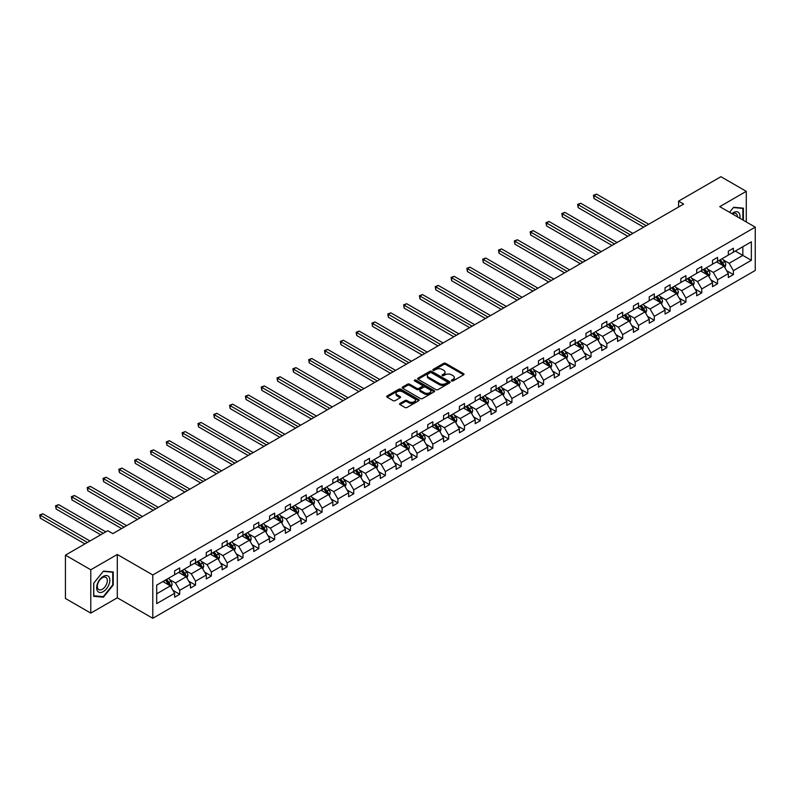 <?xml version="1.0" encoding="UTF-8"?>
<svg xmlns="http://www.w3.org/2000/svg" width="795" height="795" viewBox="0 0 795 795"><rect width="100%" height="100%" fill="white"/><g stroke="black" fill="none" stroke-linecap="round" stroke-linejoin="round"><path stroke-width="1.19" d="M451.61 380.934A0.984 0.566 0 0 0 453.011 380.934L463.584 374.823A1.411 0.815 0 0 0 463.992 374.256A1.411 0.815 0 0 0 463.584 373.68L445.667 363.335A1.411 0.815 0 0 0 443.68 363.335L433.096 369.437A0.984 0.566 0 0 0 434.497 370.241L435.859 369.456A4.502 2.604 0 0 1 442.229 369.456L443.729 370.321A4.502 2.604 0 0 1 445.041 372.159A4.502 2.604 0 0 1 443.729 373.998L442.358 374.783A0.984 0.566 0 0 0 443.749 375.588L445.121 374.803A4.502 2.604 0 0 1 451.49 374.803L452.981 375.657A4.502 2.604 0 0 1 454.303 377.496A4.502 2.604 0 0 1 452.981 379.334L451.61 380.129A0.984 0.566 0 0 0 451.61 380.934L451.61 380.129M399.974 403.443A1.411 0.815 0 0 0 399.567 404.019A1.411 0.815 0 0 0 399.974 404.595L405.003 407.497A1.411 0.815 0 0 0 407 407.497L418.746 400.72A1.411 0.815 0 0 0 419.154 400.143A1.411 0.815 0 0 0 418.746 399.567L400.829 389.222A1.411 0.815 0 0 0 398.832 389.222L387.085 395.999A1.411 0.815 0 0 0 386.678 396.576A1.411 0.815 0 0 0 387.085 397.152L393.157 400.66A1.411 0.815 0 0 0 395.155 400.66L400.173 397.758A1.411 0.815 0 0 0 400.591 397.182A1.411 0.815 0 0 0 400.173 396.606L397.162 394.867A3.766 2.176 0 0 1 396.059 393.336A3.766 2.176 0 0 1 398.384 391.319A3.766 2.176 0 0 1 402.489 391.796L414.284 398.603A3.766 2.176 0 0 1 415.387 400.143A3.766 2.176 0 0 1 413.062 402.151A3.766 2.176 0 0 1 408.958 401.684L407 400.541A1.411 0.815 0 0 0 405.003 400.541L399.974 403.443L399.974 404.595L405.003 401.714L405.003 400.541M117.292 554.483L90.779 569.786L65.428 555.149L65.428 598.476L90.779 613.114L117.292 597.8L152.789 618.291L152.789 574.974L117.292 554.483L117.292 597.8M746.276 221.964L746.276 191.337L719.753 206.65L755.25 227.141L152.789 574.974M746.276 191.337L720.926 176.709L678.582 201.145L678.582 206.998M65.428 555.149L107.762 530.712L112.83 533.634L683.66 204.077L678.582 201.145M435.958 389.63A1.411 0.815 0 0 0 437.956 389.63L449.702 382.842A1.411 0.815 0 0 0 450.109 382.266A1.411 0.815 0 0 0 449.702 381.699L431.784 371.354A1.411 0.815 0 0 0 429.787 371.354L418.041 378.132A1.411 0.815 0 0 0 417.633 378.708A1.411 0.815 0 0 0 418.041 379.285L435.958 389.63M415 381.143A0.984 0.566 0 0 1 416.004 381.282L434.199 391.796L422.473 398.563A1.411 0.815 0 0 1 420.485 398.563L402.568 388.218L407.597 385.337L407.597 384.164L402.568 387.066A1.411 0.815 0 0 0 402.151 387.642A1.411 0.815 0 0 0 402.568 388.218L402.568 387.066M407.597 385.337A1.411 0.815 0 0 1 409.584 385.337L409.584 384.164A1.411 0.815 0 0 0 407.597 384.164M409.584 384.164L416.848 388.358A1.411 0.815 0 0 0 418.846 388.358L422.175 386.44A1.411 0.815 0 0 0 422.592 385.863A1.411 0.815 0 0 0 422.175 385.287L414.612 380.914A0.984 0.566 0 0 1 416.004 380.109L434.219 390.633A1.411 0.815 0 0 1 434.636 391.21A1.411 0.815 0 0 1 434.219 391.776L434.219 390.633M90.779 569.786L90.779 613.114M156.695 585.13L174.642 574.765L174.642 570.84L179.71 567.918L179.71 571.834L190.462 565.633L190.462 561.707L195.53 558.786L195.53 562.701L206.283 556.5L206.283 552.575L211.351 549.653L211.351 553.568L222.103 547.367L222.103 543.442L227.171 540.511L227.171 544.436L237.924 538.235L237.924 534.31L242.992 531.378L242.992 535.303L253.744 529.102L253.744 525.177L258.812 522.245L258.812 526.171L269.555 519.97L269.555 516.044L274.633 513.113L274.633 517.038L285.375 510.837L285.375 506.912L290.453 503.98L290.453 507.906L301.196 501.695L301.196 497.779L306.274 494.848L306.274 498.773L317.016 492.562L317.016 488.647L322.084 485.715L322.084 489.641L332.837 483.43L332.837 479.514L337.905 476.583L337.905 480.508L348.657 474.297L348.657 470.372L353.725 467.45L353.725 471.375L364.478 465.164L364.478 461.239L369.546 458.317L369.546 462.243L380.298 456.032L380.298 452.107L385.366 449.185L385.366 453.1L396.119 446.899L396.119 442.974L401.187 440.052L401.187 443.968L411.939 437.767L411.939 433.841L417.007 430.92L417.007 434.835L427.76 428.634L427.76 424.709L432.828 421.777L432.828 425.703L443.57 419.502L443.57 415.576L448.648 412.645L448.648 416.57L459.391 410.369L459.391 406.444L464.469 403.512L464.469 407.438L475.211 401.236L475.211 397.311L480.279 394.38L480.279 398.305L491.032 392.094L491.032 388.179L496.1 385.247L496.1 389.172L506.852 382.961L506.852 379.046L511.92 376.115L511.92 380.04L522.673 373.829L522.673 369.913L527.741 366.982L527.741 370.907L538.493 364.696L538.493 360.781L543.561 357.849L543.561 361.775L554.314 355.564L554.314 351.638L559.382 348.717L559.382 352.642L570.134 346.431L570.134 342.506L575.202 339.584L575.202 343.51L585.955 337.299L585.955 333.373L591.023 330.452L591.023 334.367L601.765 328.166L601.765 324.241L606.843 321.319L606.843 325.234L617.586 319.034L617.586 315.108L622.664 312.187L622.664 316.102L633.406 309.901L633.406 305.976L638.484 303.044L638.484 306.969L649.227 300.768L649.227 296.843L654.295 293.911L654.295 297.837L665.047 291.636L665.047 287.71L670.115 284.779L670.115 288.704L680.868 282.503L680.868 278.578L685.936 275.646L685.936 279.572L696.688 273.361L696.688 269.445L701.756 266.514L701.756 270.439L712.509 264.228L712.509 260.313L717.577 257.381L717.577 261.307L728.329 255.096L728.329 251.18L733.397 248.249L733.397 252.174L751.345 241.809L751.345 260.313L733.397 270.678L733.397 274.593L728.329 277.525L728.329 273.599L717.577 279.81L717.577 283.726L712.509 286.657L712.509 282.732L701.756 288.943L701.756 292.858L696.688 295.79L696.688 291.864L685.936 298.075L685.936 301.991L680.868 304.922L680.868 300.997L670.115 307.208L670.115 311.133L665.047 314.055L665.047 310.13L654.295 316.34L654.295 320.266L649.227 323.187L649.227 319.262L638.484 325.473L638.484 329.398L633.406 332.32L633.406 328.405L622.664 334.606L622.664 338.531L617.586 341.453L617.586 337.537L606.843 343.738L606.843 347.663L601.765 350.585L601.765 346.67L591.023 352.871L591.023 356.796L585.955 359.728L585.955 355.802L575.202 362.003L575.202 365.929L570.134 368.86L570.134 364.935L559.382 371.136L559.382 375.061L554.314 377.993L554.314 374.067L543.561 380.268L543.561 384.194L538.493 387.125L538.493 383.2L527.741 389.411L527.741 393.326L522.673 396.258L522.673 392.333L511.92 398.543L511.92 402.459L506.852 405.39L506.852 401.465L496.1 407.676L496.1 411.591L491.032 414.523L491.032 410.598L480.279 416.809L480.279 420.724L475.211 423.656L475.211 419.73L464.469 425.941L464.469 429.866L459.391 432.788L459.391 428.863L448.648 435.074L448.648 438.999L443.57 441.921L443.57 437.995L432.828 444.206L432.828 448.132L427.76 451.053L427.76 447.138L417.007 453.339L417.007 457.264L411.939 460.186L411.939 456.27L401.187 462.471L401.187 466.397L396.119 469.318L396.119 465.403L385.366 471.604L385.366 475.529L380.298 478.461L380.298 474.536L369.546 480.736L369.546 484.662L364.478 487.593L364.478 483.668L353.725 489.869L353.725 493.794L348.657 496.726L348.657 492.801L337.905 499.002L337.905 502.927L332.837 505.859L332.837 501.933L322.084 508.144L322.084 512.059L317.016 514.991L317.016 511.066L306.274 517.277L306.274 521.192L301.196 524.124L301.196 520.198L290.453 526.409L290.453 530.325L285.375 533.256L285.375 529.331L274.633 535.542L274.633 539.457L269.555 542.389L269.555 538.463L258.812 544.674L258.812 548.6L253.744 551.521L253.744 547.596L242.992 553.807L242.992 557.732L237.924 560.654L237.924 556.729L227.171 562.94L227.171 566.865L222.103 569.786L222.103 565.871L211.351 572.072L211.351 575.997L206.283 578.919L206.283 575.004L195.53 581.205L195.53 585.13L190.462 588.052L190.462 584.136L179.71 590.337L179.71 594.263L174.642 597.194L174.642 593.269L156.695 603.634L156.695 585.13M152.789 618.291L755.25 270.469L755.25 227.141M178.696 572.42L186.199 576.753L175.457 582.964L169.583 579.575M175.457 582.964L179.71 590.337M186.199 576.753L190.462 584.136M174.642 573.831L175.457 574.298L179.71 571.834M194.517 563.287L202.019 567.62L191.277 573.831L185.404 570.442M191.277 573.831L195.53 581.205M202.019 567.62L206.283 575.004M190.462 564.698L191.277 565.166L195.53 562.701M210.337 554.155L217.84 558.488L207.088 564.698L201.224 561.31M207.088 564.698L211.351 572.072M217.84 558.488L222.103 565.871M206.283 555.566L207.088 556.033L211.351 553.568M226.158 545.022L233.66 549.355L222.908 555.566L217.045 552.177M222.908 555.566L227.171 562.94M233.66 549.355L237.924 556.729M222.103 546.433L222.908 546.9L227.171 544.436M241.978 535.89L249.481 540.222L238.729 546.433L232.865 543.045M238.729 546.433L242.992 553.807M249.481 540.222L253.744 547.596M237.924 537.291L238.729 537.768L242.992 535.303M257.799 526.757L265.301 531.09L254.549 537.291L248.686 533.902M254.549 537.291L258.812 544.674M265.301 531.09L269.555 538.463M253.744 528.158L254.549 528.635L258.812 526.171M273.619 517.625L281.122 521.957L270.37 528.158L264.497 524.77M270.37 528.158L274.633 535.542M281.122 521.957L285.375 529.331M269.555 519.026L270.37 519.493L274.633 517.038M289.44 508.492L296.942 512.825L286.19 519.026L280.317 515.637M286.19 519.026L290.453 526.409M296.942 512.825L301.196 520.198M285.375 509.893L286.19 510.36L290.453 507.906M305.25 499.359L312.763 503.692L302.011 509.893L296.137 506.504M302.011 509.893L306.274 517.277M312.763 503.692L317.016 511.066M301.196 500.761L302.011 501.228L306.274 498.773M321.071 490.227L328.583 494.56L317.831 500.761L311.958 497.372M317.831 500.761L322.084 508.144M328.583 494.56L332.837 501.933M317.016 491.628L317.831 492.095L322.084 489.641M336.891 481.094L344.394 485.427L333.652 491.628L327.779 488.239M333.652 491.628L337.905 499.002M344.394 485.427L348.657 492.801M332.837 482.495L333.652 482.963L337.905 480.508M352.712 471.962L360.215 476.294L349.472 482.495L343.599 479.107M349.472 482.495L353.725 489.869M360.215 476.294L364.478 483.668M348.657 473.363L349.472 473.83L353.725 471.375M368.532 462.819L376.035 467.152L365.293 473.363L359.42 469.974M365.293 473.363L369.546 480.736M376.035 467.152L380.298 474.536M364.478 464.23L365.293 464.697L369.546 462.243M384.353 453.687L391.856 458.019L381.103 464.23L375.24 460.842M381.103 464.23L385.366 471.604M391.856 458.019L396.119 465.403M380.298 455.098L381.103 455.565L385.366 453.1M400.173 444.554L407.676 448.887L396.924 455.098L391.06 451.709M396.924 455.098L401.187 462.471M407.676 448.887L411.939 456.27M396.119 445.965L396.924 446.432L401.187 443.968M415.994 435.422L423.497 439.754L412.744 445.965L406.881 442.577M412.744 445.965L417.007 453.339M423.497 439.754L427.76 447.138M411.939 436.833L412.744 437.3L417.007 434.835M431.814 426.289L439.317 430.622L428.565 436.833L422.702 433.444M428.565 436.833L432.828 444.206M439.317 430.622L443.57 437.995M427.76 427.7L428.565 428.167L432.828 425.703M447.635 417.156L455.137 421.489L444.385 427.7L438.512 424.311M444.385 427.7L448.648 435.074M455.137 421.489L459.391 428.863M443.57 418.558L444.385 419.035L448.648 416.57M463.445 408.024L470.958 412.357L460.206 418.558L454.333 415.169M460.206 418.558L464.469 425.941M470.958 412.357L475.211 419.73M459.391 409.425L460.206 409.902L464.469 407.438M479.266 398.891L486.779 403.224L476.026 409.425L470.153 406.036M476.026 409.425L480.279 416.809M486.779 403.224L491.032 410.598M475.211 400.292L476.026 400.76L480.279 398.305M495.086 389.759L502.589 394.091L491.847 400.292L485.974 396.904M491.847 400.292L496.1 407.676M502.589 394.091L506.852 401.465M491.032 391.16L491.847 391.627L496.1 389.172M510.907 380.626L518.41 384.959L507.667 391.16L501.794 387.771M507.667 391.16L511.92 398.543M518.41 384.959L522.673 392.333M506.852 382.027L507.667 382.494L511.92 380.04M526.727 371.494L534.23 375.826L523.488 382.027L517.615 378.639M523.488 382.027L527.741 389.411M534.23 375.826L538.493 383.2M522.673 372.895L523.488 373.362L527.741 370.907M542.548 362.361L550.051 366.694L539.298 372.895L533.435 369.506M539.298 372.895L543.561 380.268M550.051 366.694L554.314 374.067M538.493 363.762L539.298 364.229L543.561 361.775M558.368 353.228L565.871 357.561L555.119 363.762L549.256 360.373M555.119 363.762L559.382 371.136M565.871 357.561L570.134 364.935M554.314 354.63L555.119 355.097L559.382 352.642M574.189 344.086L581.692 348.419L570.939 354.63L565.076 351.241M570.939 354.63L575.202 362.003M581.692 348.419L585.955 355.802M570.134 345.497L570.939 345.964L575.202 343.51M590.009 334.953L597.512 339.286L586.76 345.497L580.897 342.108M586.76 345.497L591.023 352.871M597.512 339.286L601.765 346.67M585.955 336.365L586.76 336.832L591.023 334.367M605.83 325.821L613.333 330.154L602.58 336.365L596.707 332.976M602.58 336.365L606.843 343.738M613.333 330.154L617.586 337.537M601.765 327.232L602.58 327.699L606.843 325.234M621.65 316.688L629.153 321.021L618.401 327.232L612.528 323.843M618.401 327.232L622.664 334.606M629.153 321.021L633.406 328.405M617.586 318.099L618.401 318.566L622.664 316.102M637.461 307.556L644.974 311.888L634.221 318.099L628.348 314.711M634.221 318.099L638.484 325.473M644.974 311.888L649.227 319.262M633.406 308.967L634.221 309.434L638.484 306.969M653.281 298.423L660.784 302.756L650.042 308.967L644.169 305.578M650.042 308.967L654.295 316.34M660.784 302.756L665.047 310.13M649.227 299.824L650.042 300.301L654.295 297.837M669.102 289.291L676.605 293.623L665.862 299.824L659.989 296.436M665.862 299.824L670.115 307.208M676.605 293.623L680.868 300.997M665.047 290.692L665.862 291.169L670.115 288.704M684.922 280.158L692.425 284.491L681.683 290.692L675.81 287.303M681.683 290.692L685.936 298.075M692.425 284.491L696.688 291.864M680.868 281.559L681.683 282.026L685.936 279.572M700.743 271.025L708.246 275.358L697.503 281.559L691.63 278.171M697.503 281.559L701.756 288.943M708.246 275.358L712.509 282.732M696.688 272.427L697.503 272.894L701.756 270.439M716.563 261.893L724.066 266.226L713.314 272.427L707.451 269.038M713.314 272.427L717.577 279.81M724.066 266.226L728.329 273.599M712.509 263.294L713.314 263.761L717.577 261.307M735.325 251.061L742.828 255.394L729.134 263.294L723.271 259.905M729.134 263.294L733.397 270.678M751.345 260.313L742.828 255.394L742.828 246.728L751.345 241.809M728.329 254.161L729.134 254.629L733.397 252.174M156.695 593.795L170.378 585.885L162.876 581.552M170.378 585.885L174.642 593.269M726.65 270.697L733.397 274.593M710.829 279.84L717.577 283.726M695.019 288.973L701.756 292.858M679.198 298.105L685.936 301.991M663.378 307.238L670.115 311.133M647.557 316.37L654.295 320.266M631.737 325.503L638.484 329.398M615.916 334.635L622.664 338.531M600.096 343.768L606.843 347.663M584.275 352.901L591.023 356.796M568.455 362.033L575.202 365.929M552.634 371.166L559.382 375.061M536.814 380.298L543.561 384.194M521.003 389.431L527.741 393.326M505.183 398.573L511.92 402.459M489.362 407.706L496.1 411.591M473.542 416.838L480.279 420.724M457.721 425.971L464.469 429.866M441.901 435.103L448.648 438.999M426.08 444.236L432.828 448.132M410.26 453.369L417.007 457.264M394.439 462.501L401.187 466.397M378.619 471.634L385.366 475.529M362.808 480.766L369.546 484.662M346.988 489.899L353.725 493.794M331.167 499.031L337.905 502.927M315.347 508.164L322.084 512.059M299.526 517.306L306.274 521.192M283.706 526.439L290.453 530.325M267.885 535.572L274.633 539.457M252.065 544.704L258.812 548.6M236.244 553.837L242.992 557.732M220.424 562.969L227.171 566.865M204.603 572.102L211.351 575.997M188.793 581.234L195.53 585.13M172.972 590.367L179.71 594.263M743.385 220.294L743.385 208.151L733.596 207.276L729.552 212.305L733.397 207.565L742.878 208.409L742.878 219.996M113.238 585.011L113.238 571.963L103.449 571.088L93.671 583.262L93.671 596.31L103.449 597.184L113.238 585.011L112.731 584.713M452.007 381.073L452.981 380.507A4.502 2.604 0 0 0 454.303 378.668L454.303 377.496M445.041 372.159L445.041 373.322A4.502 2.604 0 0 1 443.729 375.161L442.755 375.727M463.584 373.68L463.584 374.823L445.667 364.507A1.411 0.815 0 0 0 443.68 364.507L433.494 370.381M449.682 382.852L431.784 372.517A1.411 0.815 0 0 0 429.787 372.517L418.061 379.295M447.207 382.673A0.984 0.566 0 0 0 447.207 381.868L431.486 372.785A0.984 0.566 0 0 0 430.085 372.785L428.644 373.62A4.502 2.604 0 0 0 427.322 375.459A4.502 2.604 0 0 0 428.644 377.297L439.397 383.508A4.502 2.604 0 0 0 445.766 383.508L447.207 382.673L447.207 383.846A0.984 0.566 0 0 0 447.496 383.438L447.496 382.266M427.322 375.459L427.322 376.631A4.502 2.604 0 0 0 428.644 378.47L428.644 377.297M447.207 383.846L445.766 384.681A4.502 2.604 0 0 1 439.397 384.681L428.644 378.47M409.584 385.337L416.848 389.53A1.411 0.815 0 0 0 418.846 389.53L422.175 387.602A1.411 0.815 0 0 0 422.592 387.036L422.592 385.863M424.391 392.71A3.766 2.176 0 0 0 428.495 393.187A3.766 2.176 0 0 0 430.82 391.18A3.766 2.176 0 0 0 429.717 389.639L425.564 387.245A1.411 0.815 0 0 0 423.566 387.245L420.237 389.162A1.411 0.815 0 0 0 419.82 389.739A1.411 0.815 0 0 0 420.237 390.315L424.391 392.71L424.391 393.883A3.766 2.176 0 0 0 428.495 394.36A3.766 2.176 0 0 0 430.82 392.352L430.82 391.18M419.82 389.739L419.82 390.911A1.411 0.815 0 0 0 420.237 391.488L420.237 390.315M424.391 393.883L420.237 391.488M415.387 400.143L415.387 401.316A3.766 2.176 0 0 1 413.062 403.323A3.766 2.176 0 0 1 408.958 402.846L407 401.714A1.411 0.815 0 0 0 405.003 401.714M396.059 393.336L396.059 394.499A3.766 2.176 0 0 0 397.162 396.039L397.162 394.867M400.173 396.606L400.173 397.758L397.162 396.039M418.727 400.73L400.829 390.395A1.411 0.815 0 0 0 398.832 390.395L387.105 397.162M102.416 596.588L103.449 597.184M724.841 267.557L725.765 264.864A3.796 2.196 -120 0 0 724.553 261.625L722.277 258.594M718.193 262.837L717.209 261.515M648.72 224.25L596.528 194.109L593.994 195.57L593.994 198.502L643.652 227.171M723.51 265.898L723.718 265.023A3.796 2.196 -120 0 0 722.635 262.738L720.35 259.697M719.405 260.253L721.91 263.592A1.938 1.113 60 0 1 722.257 264.188L723.718 265.023M719.137 260.402L721.413 263.443A3.796 2.196 60 0 1 722.357 265.242M593.994 198.502L593.438 195.252L646.186 225.71M593.438 195.252L596.528 194.109M709.021 276.69L709.955 273.997A3.796 2.196 -120 0 0 708.743 270.757L706.457 267.726M702.382 271.97L701.389 270.648M632.899 233.382L580.708 203.242L578.174 204.713L578.174 207.634L627.831 236.304M707.689 275.03L707.898 274.156A3.796 2.196 -120 0 0 706.815 271.87L704.539 268.839M703.585 269.386L706.089 272.725A1.938 1.113 60 0 1 706.437 273.321L707.898 274.156M703.317 269.535L705.592 272.576A3.796 2.196 60 0 1 706.546 274.374M578.174 207.634L577.617 204.385L630.365 234.843M577.617 204.385L580.708 203.242M693.2 285.822L694.134 283.129A3.796 2.196 -120 0 0 692.922 279.9L690.646 276.859M686.562 281.102L685.568 279.78M617.079 242.515L564.887 212.374L562.353 213.845L562.353 216.767L612.011 245.436M691.869 284.163L692.077 283.288A3.796 2.196 -120 0 0 690.994 281.003L688.718 277.972M687.764 278.518L690.269 281.867A1.938 1.113 60 0 1 690.617 282.454L692.077 283.288M687.496 278.667L689.772 281.708A3.796 2.196 60 0 1 690.726 283.507M562.353 216.767L561.797 213.517L614.545 243.976M561.797 213.517L564.887 212.374M739.817 218.227A9.321 5.386 120 0 0 731.897 213.656M737.462 216.876A7.056 4.074 120 0 0 736.001 213.557A7.056 4.074 120 0 0 732.404 213.954M742.252 208.052L742.878 208.409M108.955 584.524A9.321 5.386 120 0 0 106.55 575.52A9.321 5.386 120 0 0 97.546 583.51A9.321 5.386 120 0 0 99.951 592.514A9.321 5.386 120 0 0 108.955 584.524M106.649 583.868A7.056 4.074 120 0 0 105.854 577.369A7.056 4.074 120 0 0 98.004 583.093A7.056 4.074 120 0 0 98.799 589.592A7.056 4.074 120 0 0 106.649 583.868M93.77 595.813L93.77 583.172L103.251 571.376L112.731 572.221L112.731 584.862L103.251 596.657L93.671 595.753M112.105 571.853L112.731 572.221M677.38 294.955L678.314 292.262A3.796 2.196 -120 0 0 677.101 289.032L674.826 285.991M670.742 290.235L669.748 288.913M601.259 251.647L549.067 221.507L546.533 222.978L546.533 225.899L596.19 254.569M676.048 293.295L676.257 292.431A3.796 2.196 -120 0 0 675.174 290.145L672.898 287.104M671.944 287.651L674.448 291A1.938 1.113 60 0 1 674.796 291.586L676.257 292.431M671.676 287.8L673.951 290.841A3.796 2.196 60 0 1 674.905 292.639M546.533 225.899L545.976 222.65L598.724 253.108M545.976 222.65L549.067 221.507M661.559 304.088L662.493 301.394A3.796 2.196 -120 0 0 661.281 298.165L659.005 295.124M654.921 299.367L653.937 298.046M585.438 260.78L533.246 230.639L530.712 232.11L530.712 235.032L580.37 263.702M660.228 302.428L660.436 301.563A3.796 2.196 -120 0 0 659.353 299.278L657.077 296.237M656.123 296.783L658.628 300.132A1.938 1.113 60 0 1 658.985 300.719L660.436 301.563M655.855 296.942L658.141 299.973A3.796 2.196 60 0 1 659.085 301.772M530.712 235.032L530.156 231.782L582.904 262.241M530.156 231.782L533.246 230.639M645.739 313.22L646.673 310.527A3.796 2.196 -120 0 0 645.461 307.297L643.185 304.256M639.101 308.5L638.117 307.188M569.627 269.912L517.426 239.782L514.892 241.243L514.892 244.164L564.549 272.834M644.407 311.57L644.626 310.696A3.796 2.196 -120 0 0 643.533 308.41L641.257 305.369M640.303 305.916L642.807 309.265A1.938 1.113 60 0 1 643.165 309.851L644.626 310.696M640.035 306.075L642.32 309.106A3.796 2.196 60 0 1 643.264 310.905M514.892 244.164L514.335 240.915L567.083 271.373M514.335 240.915L517.426 239.782M629.918 322.363L630.852 319.66A3.796 2.196 -120 0 0 629.64 316.43L627.364 313.389M623.28 317.632L622.296 316.321M553.807 279.045L501.605 248.915L499.071 250.375L499.071 253.297L548.729 281.977M628.587 320.703L628.805 319.828A3.796 2.196 -120 0 0 627.712 317.543L625.436 314.502M624.482 315.049L626.987 318.397A1.938 1.113 60 0 1 627.344 318.984L628.805 319.828M624.224 315.208L626.5 318.239A3.796 2.196 60 0 1 627.444 320.037M499.071 253.297L498.515 250.057L551.273 280.506M498.515 250.057L501.605 248.915M614.098 331.495L615.032 328.802A3.796 2.196 -120 0 0 613.819 325.562L611.544 322.522M607.459 326.765L606.476 325.453M537.986 288.178L485.795 258.047L483.251 259.508L483.251 262.439L532.918 291.109M612.766 329.836L612.985 328.961A3.796 2.196 -120 0 0 611.892 326.675L609.616 323.635M608.662 324.181L611.166 327.53A1.938 1.113 60 0 1 611.524 328.116L612.985 328.961M608.404 324.34L610.679 327.381A3.796 2.196 60 0 1 611.623 329.17M483.251 262.439L482.694 259.19L535.452 289.638M482.694 259.19L485.795 258.047M598.277 340.628L599.211 337.935A3.796 2.196 -120 0 0 597.999 334.695L595.723 331.654M591.639 335.897L590.655 334.586M522.166 297.31L469.974 267.18L467.44 268.64L467.44 271.572L517.098 300.242M596.946 338.968L597.164 338.094A3.796 2.196 -120 0 0 596.071 335.808L593.795 332.767M592.841 333.314L595.356 336.663A1.938 1.113 60 0 1 595.703 337.249L597.164 338.094M592.583 333.473L594.859 336.514A3.796 2.196 60 0 1 595.803 338.302M467.44 271.572L466.874 268.322L519.632 298.771M466.874 268.322L469.974 267.18M582.467 349.76L583.391 347.067A3.796 2.196 -120 0 0 582.179 343.828L579.903 340.787M575.819 345.03L574.835 343.718M506.345 306.443L454.154 276.312L451.62 277.773L451.62 280.705L501.277 309.374M581.135 348.101L581.344 347.226A3.796 2.196 -120 0 0 580.251 344.941L577.975 341.9M577.031 342.456L579.535 345.795A1.938 1.113 60 0 1 579.883 346.382L581.344 347.226M576.763 342.605L579.038 345.646A3.796 2.196 60 0 1 579.982 347.435M451.62 280.705L451.063 277.455L503.811 307.904M451.063 277.455L454.154 276.312M566.646 358.893L567.57 356.2A3.796 2.196 -120 0 0 566.358 352.96L564.082 349.919M559.998 354.173L559.014 352.851M490.525 315.575L438.333 285.445L435.799 286.906L435.799 289.837L485.457 318.507M565.315 357.233L565.523 356.359A3.796 2.196 -120 0 0 564.44 354.073L562.154 351.032M561.21 351.589L563.715 354.928A1.938 1.113 60 0 1 564.062 355.514L565.523 356.359M560.942 351.738L563.218 354.779A3.796 2.196 60 0 1 564.162 356.567M435.799 289.837L435.243 286.588L487.991 317.046M435.243 286.588L438.333 285.445M550.826 368.025L551.76 365.332A3.796 2.196 -120 0 0 550.547 362.093L548.262 359.052M544.187 363.305L543.194 361.983M474.704 324.708L422.513 294.577L419.979 296.038L419.979 298.97L469.636 327.639M549.494 366.366L549.703 365.491A3.796 2.196 -120 0 0 548.62 363.206L546.344 360.165M545.39 360.721L547.894 364.06A1.938 1.113 60 0 1 548.242 364.647L549.703 365.491M545.122 360.87L547.397 363.911A3.796 2.196 60 0 1 548.341 365.7M419.979 298.97L419.422 295.72L472.17 326.179M419.422 295.72L422.513 294.577M535.005 377.158L535.939 374.465A3.796 2.196 -120 0 0 534.727 371.225L532.451 368.184M528.367 372.438L527.373 371.116M458.884 333.84L406.692 303.71L404.158 305.171L404.158 308.102L453.816 336.772M533.674 375.498L533.882 374.624A3.796 2.196 -120 0 0 532.799 372.338L530.523 369.297M529.569 369.854L532.074 373.193A1.938 1.113 60 0 1 532.421 373.779L533.882 374.624M529.301 370.003L531.577 373.044A3.796 2.196 60 0 1 532.531 374.842M404.158 308.102L403.602 304.853L456.35 335.311M403.602 304.853L406.692 303.71M519.185 386.291L520.119 383.597A3.796 2.196 -120 0 0 518.906 380.358L516.631 377.327M512.546 381.57L511.553 380.248M443.063 342.983L390.872 312.842L388.338 314.303L388.338 317.235L437.995 345.904M517.853 384.631L518.062 383.756A3.796 2.196 -120 0 0 516.979 381.471L514.703 378.44M513.749 378.986L516.253 382.325A1.938 1.113 60 0 1 516.601 382.922L518.062 383.756M513.481 379.135L515.756 382.176A3.796 2.196 60 0 1 516.71 383.975M388.338 317.235L387.781 313.985L440.529 344.444M387.781 313.985L390.872 312.842M503.364 395.423L504.298 392.73A3.796 2.196 -120 0 0 503.086 389.49L500.81 386.459M496.726 390.703L495.732 389.381M427.243 352.115L375.051 321.975L372.517 323.446L372.517 326.367L422.175 355.037M502.033 393.764L502.241 392.889A3.796 2.196 -120 0 0 501.158 390.603L498.882 387.572M497.928 388.119L500.433 391.458A1.938 1.113 60 0 1 500.79 392.054L502.241 392.889M497.66 388.268L499.936 391.309A3.796 2.196 60 0 1 500.89 393.108M372.517 326.367L371.961 323.118L424.709 353.576M371.961 323.118L375.051 321.975M487.544 404.556L488.478 401.863A3.796 2.196 -120 0 0 487.265 398.633L484.99 395.592M480.905 399.835L479.922 398.514M411.432 361.248L359.231 331.108L356.697 332.578L356.697 335.5L406.354 364.17M486.212 402.896L486.421 402.031A3.796 2.196 -120 0 0 485.338 399.736L483.062 396.705M482.108 397.252L484.612 400.601A1.938 1.113 60 0 1 484.97 401.187L486.421 402.031M481.84 397.401L484.125 400.441A3.796 2.196 60 0 1 485.069 402.24M356.697 335.5L356.14 332.25L408.888 362.709M356.14 332.25L359.231 331.108M471.723 413.688L472.657 410.995A3.796 2.196 -120 0 0 471.445 407.765L469.169 404.725M465.085 408.968L464.101 407.646M395.612 370.381L343.41 340.24L340.876 341.711L340.876 344.632L390.534 373.302M470.392 412.029L470.61 411.164A3.796 2.196 -120 0 0 469.517 408.878L467.241 405.838M466.287 406.384L468.792 409.733A1.938 1.113 60 0 1 469.149 410.319L470.61 411.164M466.029 406.533L468.305 409.574A3.796 2.196 60 0 1 469.249 411.373M340.876 344.632L340.32 341.383L393.078 371.841M340.32 341.383L343.41 340.24M455.903 422.821L456.837 420.128A3.796 2.196 -120 0 0 455.624 416.898L453.349 413.857M449.264 418.1L448.281 416.779M379.791 379.513L327.6 349.373L325.056 350.843L325.056 353.765L374.723 382.435M454.571 421.161L454.79 420.297A3.796 2.196 -120 0 0 453.697 418.011L451.421 414.97M450.467 415.517L452.971 418.866A1.938 1.113 60 0 1 453.329 419.452L454.79 420.297M450.209 415.676L452.484 418.707A3.796 2.196 60 0 1 453.428 420.505M325.056 353.765L324.499 350.516L377.257 380.974M324.499 350.516L327.6 349.373M440.082 431.953L441.016 429.26A3.796 2.196 -120 0 0 439.804 426.031L437.528 422.99M433.444 427.233L432.46 425.921M363.971 388.646L311.779 358.515L309.235 359.976L309.235 362.898L358.903 391.567M438.751 430.304L438.969 429.429A3.796 2.196 -120 0 0 437.876 427.144L435.6 424.103M434.646 424.649L437.161 427.998A1.938 1.113 60 0 1 437.508 428.584L438.969 429.429M434.388 424.808L436.664 427.839A3.796 2.196 60 0 1 437.608 429.638M309.235 362.898L308.679 359.648L361.437 390.106M308.679 359.648L311.779 358.515M424.262 441.096L425.196 438.403A3.796 2.196 -120 0 0 423.983 435.163L421.708 432.122M417.623 436.366L416.64 435.054M348.15 397.778L295.959 367.648L293.425 369.109L293.425 372.04L343.082 400.71M422.93 439.436L423.149 438.562A3.796 2.196 -120 0 0 422.056 436.276L419.78 433.235M418.826 433.782L421.34 437.131A1.938 1.113 60 0 1 421.688 437.717L423.149 438.562M418.567 433.941L420.843 436.972A3.796 2.196 60 0 1 421.787 438.77M293.425 372.04L292.858 368.791L345.616 399.239M292.858 368.791L295.959 367.648M408.451 450.228L409.375 447.535A3.796 2.196 -120 0 0 408.163 444.296L405.887 441.255M401.803 445.498L400.819 444.186M332.33 406.911L280.138 376.78L277.604 378.241L277.604 381.173L327.262 409.842M407.12 448.569L407.328 447.694A3.796 2.196 -120 0 0 406.235 445.409L403.959 442.368M403.015 442.914L405.52 446.263A1.938 1.113 60 0 1 405.867 446.85L407.328 447.694M402.747 443.073L405.023 446.114A3.796 2.196 60 0 1 405.967 447.903M277.604 381.173L277.048 377.923L329.796 408.372M277.048 377.923L280.138 376.78M392.631 459.361L393.565 456.668A3.796 2.196 -120 0 0 392.342 453.428L390.067 450.387M385.982 454.631L384.999 453.319M316.509 416.043L264.318 385.913L261.784 387.374L261.784 390.305L311.441 418.975M391.299 457.701L391.508 456.827A3.796 2.196 -120 0 0 390.425 454.541L388.139 451.5M387.195 452.047L389.699 455.396A1.938 1.113 60 0 1 390.047 455.982L391.508 456.827M386.927 452.206L389.202 455.247A3.796 2.196 60 0 1 390.146 457.036M261.784 390.305L261.227 387.056L313.975 417.504M261.227 387.056L264.318 385.913M376.81 468.493L377.744 465.8A3.796 2.196 -120 0 0 376.532 462.561L374.246 459.52M370.172 463.763L369.178 462.452M300.689 425.176L248.497 395.045L245.963 396.506L245.963 399.438L295.621 428.108M375.478 466.834L375.687 465.959A3.796 2.196 -120 0 0 374.604 463.674L372.328 460.633M371.374 461.189L373.879 464.528A1.938 1.113 60 0 1 374.226 465.115L375.687 465.959M371.106 461.339L373.382 464.379A3.796 2.196 60 0 1 374.336 466.168M245.963 399.438L245.407 396.188L298.155 426.637M245.407 396.188L248.497 395.045M360.99 477.626L361.924 474.933A3.796 2.196 -120 0 0 360.711 471.693L358.436 468.653M354.351 472.906L353.358 471.584M284.868 434.309L232.677 404.178L230.143 405.639L230.143 408.57L279.8 437.24M359.658 475.966L359.867 475.092A3.796 2.196 -120 0 0 358.784 472.806L356.508 469.766M355.554 470.322L358.058 473.661A1.938 1.113 60 0 1 358.406 474.247L359.867 475.092M355.286 470.471L357.561 473.512A3.796 2.196 60 0 1 358.515 475.301M230.143 408.57L229.586 405.321L282.334 435.779M229.586 405.321L232.677 404.178M345.169 486.759L346.103 484.066A3.796 2.196 -120 0 0 344.891 480.826L342.615 477.785M338.531 482.038L337.537 480.717M269.048 443.441L216.856 413.311L214.322 414.771L214.322 417.703L263.98 446.373M343.838 485.099L344.046 484.225A3.796 2.196 -120 0 0 342.963 481.939L340.687 478.898M339.733 479.455L342.238 482.794A1.938 1.113 60 0 1 342.595 483.38L344.046 484.225M339.465 479.604L341.741 482.644A3.796 2.196 60 0 1 342.695 484.433M214.322 417.703L213.766 414.453L266.514 444.912M213.766 414.453L216.856 413.311M329.349 495.891L330.283 493.198A3.796 2.196 -120 0 0 329.07 489.959L326.795 486.918M322.71 491.171L321.727 489.849M253.237 452.574L201.036 422.443L198.502 423.904L198.502 426.835L248.159 455.505M328.017 494.232L328.226 493.357A3.796 2.196 -120 0 0 327.142 491.072L324.867 488.031M323.913 488.587L326.417 491.926A1.938 1.113 60 0 1 326.775 492.522L328.226 493.357M323.644 488.736L325.93 491.777A3.796 2.196 60 0 1 326.874 493.576M198.502 426.835L197.945 423.586L250.693 454.044M197.945 423.586L201.036 422.443M313.528 505.024L314.462 502.331A3.796 2.196 -120 0 0 313.25 499.091L310.974 496.06M306.89 500.303L305.906 498.982M237.417 461.716L185.215 431.576L182.681 433.036L182.681 435.968L232.339 464.638M312.197 503.364L312.415 502.49A3.796 2.196 -120 0 0 311.322 500.204L309.046 497.173M308.092 497.72L310.597 501.059A1.938 1.113 60 0 1 310.954 501.655L312.415 502.49M307.834 497.869L310.11 500.91A3.796 2.196 60 0 1 311.054 502.708M182.681 435.968L182.125 432.719L234.873 463.177M182.125 432.719L185.215 431.576M297.708 514.156L298.642 511.463A3.796 2.196 -120 0 0 297.429 508.224L295.154 505.193M291.069 509.436L290.086 508.114M221.596 470.849L169.395 440.708L166.861 442.179L166.861 445.101L216.518 473.77M296.376 512.497L296.595 511.622A3.796 2.196 -120 0 0 295.502 509.337L293.226 506.306M292.272 506.852L294.776 510.191A1.938 1.113 60 0 1 295.134 510.788L296.595 511.622M292.013 507.001L294.289 510.042A3.796 2.196 60 0 1 295.233 511.841M166.861 445.101L166.304 441.851L219.062 472.309M166.304 441.851L169.395 440.708M281.887 523.289L282.821 520.596A3.796 2.196 -120 0 0 281.609 517.366L279.333 514.325M275.249 518.569L274.265 517.247M205.776 479.981L153.584 449.841L151.04 451.312L151.04 454.233L200.708 482.903M280.555 521.629L280.774 520.765A3.796 2.196 -120 0 0 279.681 518.469L277.405 515.438M276.451 515.985L278.956 519.334A1.938 1.113 60 0 1 279.313 519.92L280.774 520.765M276.193 516.134L278.469 519.175A3.796 2.196 60 0 1 279.413 520.973M151.04 454.233L150.484 450.984L203.242 481.442M150.484 450.984L153.584 449.841M266.067 532.421L267.001 529.728A3.796 2.196 -120 0 0 265.788 526.499L263.513 523.458M259.428 527.701L258.445 526.379M189.955 489.114L137.764 458.973L135.23 460.444L135.23 463.366L184.887 492.035M264.735 530.762L264.954 529.897A3.796 2.196 -120 0 0 263.861 527.612L261.585 524.571M260.631 525.117L263.145 528.466A1.938 1.113 60 0 1 263.493 529.053L264.954 529.897M260.372 525.266L262.648 528.307A3.796 2.196 60 0 1 263.592 530.106M135.23 463.366L134.663 460.116L187.421 490.575M134.663 460.116L137.764 458.973M250.256 541.554L251.18 538.861A3.796 2.196 -120 0 0 249.968 535.631L247.692 532.59M243.608 536.834L242.624 535.512M174.135 498.246L121.943 468.106L119.409 469.577L119.409 472.498L169.067 501.168M248.924 539.894L249.133 539.03A3.796 2.196 -120 0 0 248.04 536.744L245.764 533.703M244.82 534.25L247.325 537.599A1.938 1.113 60 0 1 247.672 538.185L249.133 539.03M244.552 534.409L246.828 537.44A3.796 2.196 60 0 1 247.772 539.239M119.409 472.498L118.852 469.249L171.601 499.707M118.852 469.249L121.943 468.106M234.436 550.687L235.36 547.994A3.796 2.196 -120 0 0 234.147 544.764L231.872 541.723M227.787 545.966L226.804 544.655M158.314 507.379L106.123 477.248L103.588 478.709L103.588 481.631L153.246 510.301M233.104 549.037L233.313 548.162A3.796 2.196 -120 0 0 232.229 545.877L229.944 542.836M229 543.382L231.504 546.731A1.938 1.113 60 0 1 231.852 547.318L233.313 548.162M228.731 543.542L231.007 546.572A3.796 2.196 60 0 1 231.951 548.371M103.588 481.631L103.032 478.381L155.78 508.84M103.032 478.381L106.123 477.248M218.615 559.829L219.549 557.136A3.796 2.196 -120 0 0 218.337 553.896L216.051 550.856M211.977 555.099L210.983 553.787M142.494 516.511L90.302 486.381L87.768 487.842L87.768 490.773L137.426 519.443M217.283 558.169L217.492 557.295A3.796 2.196 -120 0 0 216.409 555.009L214.133 551.969M213.179 552.515L215.684 555.864A1.938 1.113 60 0 1 216.031 556.45L217.492 557.295M212.911 552.674L215.187 555.715A3.796 2.196 60 0 1 216.131 557.504M87.768 490.773L87.212 487.524L139.96 517.972M87.212 487.524L90.302 486.381M202.795 568.962L203.729 566.269A3.796 2.196 -120 0 0 202.516 563.029L200.241 559.988M196.156 564.231L195.163 562.92M126.673 525.644L74.482 495.514L71.948 496.974L71.948 499.906L121.605 528.576M201.463 567.302L201.672 566.428A3.796 2.196 -120 0 0 200.588 564.142L198.313 561.101M197.359 561.648L199.863 564.997A1.938 1.113 60 0 1 200.211 565.583L201.672 566.428M197.09 561.807L199.366 564.847A3.796 2.196 60 0 1 200.32 566.636M71.948 499.906L71.391 496.656L124.139 527.105M71.391 496.656L74.482 495.514M186.974 578.094L187.908 575.401A3.796 2.196 -120 0 0 186.696 572.162L184.42 569.121M180.336 573.364L179.342 572.052M105.785 531.855L58.661 504.646L56.127 506.107L56.127 509.038L100.717 534.777M185.642 576.435L185.851 575.56A3.796 2.196 -120 0 0 184.768 573.274L182.492 570.234M181.538 570.78L184.042 574.129A1.938 1.113 60 0 1 184.39 574.715L185.851 575.56M181.27 570.939L183.546 573.98A3.796 2.196 60 0 1 184.5 575.769M56.127 509.038L55.571 505.789L103.251 533.316M55.571 505.789L58.661 504.646M171.154 587.227L172.088 584.534A3.796 2.196 -120 0 0 170.875 581.294L168.6 578.253M164.515 582.496L163.522 581.185M89.964 540.988L42.841 513.779L40.306 515.24L40.306 518.171L84.896 543.909M169.822 585.567L170.031 584.693A3.796 2.196 -120 0 0 168.947 582.407L166.672 579.366M165.718 579.923L168.222 583.262A1.938 1.113 60 0 1 168.58 583.848L170.031 584.693M165.449 580.072L167.725 583.113A3.796 2.196 60 0 1 168.679 584.901M40.306 518.171L39.75 514.921L87.43 542.448M39.75 514.921L42.841 513.779M452.981 380.507L452.981 379.334M442.358 375.588L442.358 374.783M443.729 375.161L443.729 373.998M433.096 370.241L433.096 369.437M443.68 364.507L443.68 363.335M445.667 364.507L445.667 363.335M418.041 379.285L418.041 378.132M429.787 372.517L429.787 371.354M431.784 372.517L431.784 371.354M449.702 382.842L449.702 381.699M439.397 384.681L439.397 383.508M445.766 384.681L445.766 383.508M416.848 389.53L416.848 388.358M418.846 389.53L418.846 388.358M422.175 387.602L422.175 386.44M416.004 381.282L416.004 380.109M407 401.714L407 400.541M408.958 402.846L408.958 401.684M387.085 397.152L387.085 395.999M398.832 390.395L398.832 389.222M400.829 390.395L400.829 389.222M418.746 400.72L418.746 399.567M723.798 266.067L725.746 264.934M722.635 262.738L724.553 261.625M720.33 264.069L721.413 263.443M707.977 275.199L709.925 274.076M706.815 271.87L708.743 270.757M704.509 273.202L705.592 272.576M692.157 284.332L694.105 283.209M690.994 281.003L692.922 279.9M688.699 282.334L689.772 281.708M676.336 293.464L678.284 292.341M675.174 290.145L677.101 289.032M672.878 291.467L673.951 290.841M660.516 302.597L662.464 301.474M659.353 299.278L661.281 298.165M657.058 300.599L658.141 299.973M644.695 311.729L646.643 310.606M643.533 308.41L645.461 307.297M641.237 309.732L642.32 309.106M628.875 320.862L630.832 319.739M627.712 317.543L629.64 316.43M625.417 318.865L626.5 318.239M613.054 329.995L615.012 328.872M611.892 326.675L613.819 325.562M609.596 327.997L610.679 327.381M597.234 339.127L599.192 338.004M596.071 335.808L597.999 334.695M593.776 337.13L594.859 336.514M581.413 348.27L583.371 347.137M580.251 344.941L582.179 343.828M577.955 346.272L579.038 345.646M565.603 357.402L567.551 356.269M564.44 354.073L566.358 352.96M562.135 355.405L563.218 354.779M549.782 366.535L551.73 365.402M548.62 363.206L550.547 362.093M546.314 364.537L547.397 363.911M533.962 375.667L535.909 374.534M532.799 372.338L534.727 371.225M530.504 373.67L531.577 373.044M518.141 384.8L520.089 383.667M516.979 381.471L518.906 380.358M514.683 382.802L515.756 382.176M502.321 393.932L504.269 392.809M501.158 390.603L503.086 389.49M498.863 391.935L499.936 391.309M486.5 403.065L488.448 401.942M485.338 399.736L487.265 398.633M483.042 401.068L484.125 400.441M470.68 412.198L472.637 411.075M469.517 408.878L471.445 407.765M467.222 410.2L468.305 409.574M454.859 421.33L456.817 420.207M453.697 418.011L455.624 416.898M451.401 419.333L452.484 418.707M439.039 430.463L440.996 429.34M437.876 427.144L439.804 426.031M435.581 428.465L436.664 427.839M423.218 439.595L425.176 438.472M422.056 436.276L423.983 435.163M419.76 437.598L420.843 436.972M407.398 448.728L409.355 447.605M406.235 445.409L408.163 444.296M403.94 446.73L405.023 446.114M391.587 457.86L393.535 456.737M390.425 454.541L392.342 453.428M388.119 455.863L389.202 455.247M375.767 467.003L377.714 465.87M374.604 463.674L376.532 462.561M372.298 465.005L373.382 464.379M359.946 476.135L361.894 475.003M358.784 472.806L360.711 471.693M356.488 474.138L357.561 473.512M344.126 485.268L346.073 484.135M342.963 481.939L344.891 480.826M340.667 483.271L341.741 482.644M328.305 494.401L330.253 493.268M327.142 491.072L329.07 489.959M324.847 492.403L325.93 491.777M312.485 503.533L314.432 502.4M311.322 500.204L313.25 499.091M309.026 501.536L310.11 500.91M296.664 512.666L298.622 511.543M295.502 509.337L297.429 508.224M293.206 510.668L294.289 510.042M280.844 521.798L282.801 520.675M279.681 518.469L281.609 517.366M277.385 519.801L278.469 519.175M265.023 530.931L266.981 529.808M263.861 527.612L265.788 526.499M261.565 528.933L262.648 528.307M249.203 540.063L251.16 538.94M248.04 536.744L249.968 535.631M245.744 538.066L246.828 537.44M233.392 549.196L235.34 548.073M232.229 545.877L234.147 544.764M229.924 547.198L231.007 546.572M217.572 558.329L219.519 557.206M216.409 555.009L218.337 553.896M214.103 556.331L215.187 555.715M201.751 567.461L203.699 566.338M200.588 564.142L202.516 563.029M198.293 565.464L199.366 564.847M185.931 576.594L187.878 575.471M184.768 573.274L186.696 572.162M182.472 574.596L183.546 573.98M170.11 585.736L172.058 584.603M168.947 582.407L170.875 581.294M166.652 583.739L167.725 583.113"/></g></svg>

